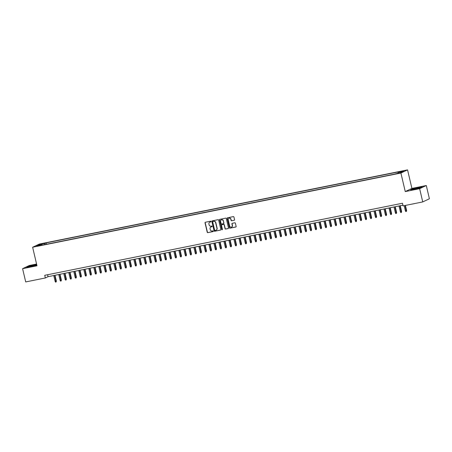 <?xml version="1.0" encoding="UTF-8"?>
<svg xmlns="http://www.w3.org/2000/svg" width="452" height="452" viewBox="0 0 452 452"><rect width="100%" height="100%" fill="white"/><g stroke="black" fill="none" stroke-linecap="round" stroke-linejoin="round"><path stroke-width="0.68" d="M211.044 221.486A0.373 0.35 -115.4 0 0 210.615 221.192L205.4 222.243A0.537 0.497 -115.4 0 0 205.027 222.859L207.225 232.221A0.537 0.497 -115.4 0 0 207.835 232.644L213.056 231.593A0.373 0.35 -115.4 0 0 213.316 231.158A0.373 0.35 -115.4 0 0 212.886 230.865L212.208 231A1.718 1.599 -115.4 0 1 210.248 229.65L210.067 228.87A1.718 1.599 -115.4 0 1 211.248 226.893L211.92 226.757A0.373 0.35 -115.4 0 0 212.18 226.322A0.373 0.35 -115.4 0 0 211.751 226.028L211.078 226.164A1.718 1.599 -115.4 0 1 209.112 224.813L208.931 224.034A1.718 1.599 -115.4 0 1 210.112 222.056L210.785 221.921A0.373 0.35 -115.4 0 0 211.044 221.486M403.105 170.896L400.828 171.568L403.105 170.896M234.181 220.282A0.537 0.497 -115.4 0 0 234.548 219.661L233.933 217.039A0.537 0.497 -115.4 0 0 233.317 216.615L227.525 217.785A0.537 0.497 -115.4 0 0 227.153 218.401L229.35 227.763A0.537 0.497 -115.4 0 0 229.961 228.187L235.758 227.017A0.537 0.497 -115.4 0 0 236.13 226.395L235.385 223.226A0.537 0.497 -115.4 0 0 234.769 222.802L232.288 223.305A0.537 0.497 -115.4 0 0 231.921 223.921L232.288 225.497A1.435 1.333 -115.4 0 1 231.593 227.057A1.435 1.333 -115.4 0 1 229.661 226.028L228.215 219.864A1.435 1.333 -115.4 0 1 228.915 218.305A1.435 1.333 -115.4 0 1 230.848 219.333L231.085 220.361A0.537 0.497 -115.4 0 0 231.701 220.779L234.362 220.197A0.537 0.497 -115.4 0 0 234.373 220.192M405.252 191.58L419.637 188.682L422.744 201.925L429.4 198.761L426.292 185.518L411.908 188.416L407.557 169.873L400.901 173.037L405.252 191.58L411.908 188.416M36.578 264.041L29.256 265.516L22.6 268.68L36.985 265.782L32.634 247.238L400.901 173.037M22.6 268.68L25.707 281.929L45.347 277.969L48.048 276.686L402.935 205.18M422.744 201.925L403.105 205.886L402.483 203.236L44.725 275.319L45.347 277.969M218.661 220.113A0.537 0.497 -115.4 0 0 218.045 219.695L212.248 220.858A0.537 0.497 -115.4 0 0 211.881 221.48L214.078 230.842A0.537 0.497 -115.4 0 0 214.689 231.26L220.486 230.096A0.537 0.497 -115.4 0 0 220.853 229.475L218.661 220.113M219.887 219.322L225.684 218.152A0.537 0.497 -115.4 0 1 226.294 218.576L228.492 227.938A0.537 0.497 -115.4 0 1 228.124 228.554L225.644 229.057A0.537 0.497 -115.4 0 1 225.028 228.633L224.135 224.836A0.537 0.497 -115.4 0 0 223.525 224.418L221.881 224.746A0.537 0.497 -115.4 0 0 221.508 225.367L222.435 229.322A0.373 0.35 -115.4 0 1 222.254 229.729A0.373 0.35 -115.4 0 1 221.751 229.458L219.519 219.943A0.537 0.497 -115.4 0 1 219.887 219.322M41.16 244.131L44.471 243.261L41.16 244.131M407.557 169.873L39.296 244.074L32.634 247.238M398.026 173.082L398.093 172.319L399.353 171.72L46.098 242.893L44.838 243.492L44.737 244.611M398.093 172.319L403.596 171.206L400.862 172.511L394.099 174.218L40.844 245.391L42.104 244.798L36.601 245.905L39.335 244.605L44.838 243.492M419.637 188.682L426.292 185.518M47.59 274.743L48.048 276.686M46.42 244.272L46.098 242.893M42.313 245.097L42.104 244.798M39.883 245.244L39.335 244.605M36.697 264.544L28.606 266.284L26.6 267.239L30.431 266.742L36.81 265.03M422.292 186.964L418.467 187.456L412.636 188.908L410.631 189.863L414.456 189.365L420.287 187.913L422.292 186.964M210.785 221.921L210.293 221.972A1.718 1.599 -115.4 0 0 209.858 222.13M210.994 226.966A1.718 1.599 -115.4 0 1 211.429 226.808L211.92 226.757M205.383 222.243A0.537 0.497 -115.4 0 0 205.208 222.774L207.406 232.136A0.537 0.497 -115.4 0 0 208.016 232.56L213.214 231.509M212.237 220.864A0.537 0.497 -115.4 0 0 212.061 221.395L214.254 230.757A0.537 0.497 -115.4 0 0 214.869 231.175L220.666 230.011A0.537 0.497 -115.4 0 0 220.678 230.006M212.96 221.48A0.373 0.35 -115.4 0 0 212.7 221.915L214.632 230.13A0.373 0.35 -115.4 0 0 215.056 230.424L215.773 230.283A1.718 1.599 -115.4 0 0 216.954 228.3L215.632 222.683A1.718 1.599 -115.4 0 0 213.672 221.339L213.141 221.395A0.373 0.35 -115.4 0 0 212.999 221.463M216.203 230.119A1.718 1.599 -115.4 0 0 217.129 228.215L216.954 228.3M213.141 221.395L213.852 221.254A1.718 1.599 -115.4 0 1 215.813 222.599L217.129 228.215M222.062 224.661L221.881 224.746A0.537 0.497 -115.4 0 1 222.062 224.661L223.706 224.333A0.537 0.497 -115.4 0 1 224.316 224.751L225.209 228.548A0.537 0.497 -115.4 0 0 225.819 228.972L228.3 228.469A0.537 0.497 -115.4 0 0 228.316 228.469M219.875 219.327A0.537 0.497 -115.4 0 0 219.7 219.858L221.932 229.373A0.373 0.35 -115.4 0 0 222.339 229.672M223.215 220.898A1.435 1.333 -115.4 0 0 221.282 219.87A1.435 1.333 -115.4 0 0 220.587 221.429L221.096 223.599A0.537 0.497 -115.4 0 0 221.706 224.022L223.356 223.689A0.537 0.497 -115.4 0 0 223.723 223.068L223.395 220.813A1.435 1.333 -115.4 0 0 221.378 219.83M223.548 223.599A0.537 0.497 -115.4 0 0 223.904 222.983L223.723 223.068M223.395 220.813L223.904 222.983M229.006 218.265A1.435 1.333 -115.4 0 1 231.023 219.248L231.266 220.277A0.537 0.497 -115.4 0 0 231.882 220.695L234.362 220.197M231.678 227.011A1.435 1.333 -115.4 0 0 232.469 225.412L232.288 225.497M232.277 223.305A0.537 0.497 -115.4 0 0 232.102 223.836L232.469 225.412M227.509 217.785A0.537 0.497 -115.4 0 0 227.333 218.316L229.531 227.678A0.537 0.497 -115.4 0 0 230.141 228.102L235.938 226.932A0.537 0.497 -115.4 0 0 235.95 226.927L235.758 227.017M56.381 281.178L56.088 282.025L55.59 282.127L55.155 281.511L56.381 281.178L54.997 275.285M56.088 282.025L54.652 275.353M55.155 281.511L53.754 275.534M33.629 265.341A3.548 0.294 -13.2 0 0 29.047 266.736A3.548 0.294 -13.2 0 0 31.29 266.448A3.548 0.294 -13.2 0 0 35.889 265.132A3.548 0.294 -13.2 0 0 33.629 265.341M33.346 265.979L31.702 266.364M27.063 267.177L28.753 266.375L36.725 264.669M414.252 188.806A3.548 0.294 -13.2 0 0 413.077 189.36A3.548 0.294 -13.2 0 0 415.292 189.077A3.548 0.294 -13.2 0 0 418.716 188.23A3.548 0.294 -13.2 0 0 419.914 187.755A3.548 0.294 -13.2 0 0 418.134 187.868A3.548 0.294 -13.2 0 0 414.252 188.806M411.088 189.8L418.428 187.591L421.914 187.139M417.371 188.603L415.727 188.987M61.382 280.167L61.093 281.02L60.591 281.121L60.161 280.506L61.382 280.167L60.003 274.279M61.093 281.02L59.658 274.347M60.161 280.506L58.76 274.528M66.387 279.161L66.099 280.008L65.596 280.11L65.161 279.494L66.387 279.161L65.003 273.268M66.099 280.008L64.664 273.336M65.161 279.494L63.76 273.522M71.393 278.155L71.1 279.003L70.602 279.104L70.167 278.488L71.393 278.155L70.009 272.262M71.1 279.003L69.664 272.33M70.167 278.488L68.766 272.511M76.394 277.144L76.105 277.991L75.603 278.093L75.168 277.483L76.394 277.144L75.015 271.251M76.105 277.991L74.67 271.324M75.168 277.483L73.766 271.505M81.4 276.138L81.106 276.986L80.609 277.087L80.173 276.471L81.4 276.138L80.015 270.245M81.106 276.986L79.671 270.313M80.173 276.471L78.772 270.494M86.4 275.127L86.112 275.98L85.609 276.076L85.179 275.466L86.4 275.127L85.021 269.234M86.112 275.98L84.677 269.307M85.179 275.466L83.773 269.488M91.406 274.121L91.118 274.969L90.615 275.07L90.18 274.454L91.406 274.121L90.021 268.228M91.118 274.969L89.677 268.296M90.18 274.454L88.778 268.477M96.412 273.11L96.118 273.963L95.621 274.065L95.186 273.449L96.412 273.11L95.027 267.222M96.118 273.963L94.683 267.29M95.186 273.449L93.784 267.471M101.412 272.104L101.124 272.952L100.621 273.053L100.186 272.437L101.412 272.104L100.033 266.211M101.124 272.952L99.689 266.279M100.186 272.437L98.785 266.465M106.418 271.098L106.124 271.946L105.627 272.047L105.192 271.432L106.418 271.098L105.033 265.205M106.124 271.946L104.689 265.273M105.192 271.432L103.79 265.454M111.418 270.087L111.13 270.934L110.627 271.036L110.198 270.42L111.418 270.087L110.039 264.194M111.13 270.934L109.695 264.267M110.198 270.42L108.791 264.448M116.424 269.081L116.13 269.929L115.633 270.03L115.198 269.415L116.424 269.081L115.04 263.188M116.13 269.929L114.695 263.256M115.198 269.415L113.797 263.437M121.424 268.07L121.136 268.917L120.639 269.019L120.204 268.409L121.424 268.07L120.046 262.177M121.136 268.917L119.701 262.25M120.204 268.409L118.803 262.431M126.43 267.064L126.142 267.912L125.639 268.013L125.204 267.398L126.43 267.064L125.046 261.171M126.142 267.912L124.707 261.239M125.204 267.398L123.803 261.42M131.436 266.053L131.142 266.906L130.645 267.002L130.21 266.392L131.436 266.053L130.052 260.166M131.142 266.906L129.707 260.233M130.21 266.392L128.809 260.414M136.436 265.047L136.148 265.895L135.645 265.996L135.216 265.38L136.436 265.047L135.058 259.154M136.148 265.895L134.713 259.222M135.216 265.38L133.809 259.403M141.442 264.036L141.148 264.889L140.651 264.991L140.216 264.375L141.442 264.036L140.058 258.148M141.148 264.889L139.713 258.216M140.216 264.375L138.815 258.397M146.442 263.03L146.154 263.878L145.651 263.979L145.222 263.363L146.442 263.03L145.064 257.137M146.154 263.878L144.719 257.205M145.222 263.363L143.821 257.391M151.448 262.024L151.16 262.872L150.657 262.974L150.222 262.358L151.448 262.024L150.064 256.131M151.16 262.872L149.725 256.199M150.222 262.358L148.821 256.38M156.454 261.013L156.16 261.861L155.663 261.962L155.228 261.352L156.454 261.013L155.07 255.12M156.16 261.861L154.725 255.194M155.228 261.352L153.827 255.374M161.454 260.007L161.166 260.855L160.663 260.957L160.228 260.341L161.454 260.007L160.076 254.114M161.166 260.855L159.731 254.182M160.228 260.341L158.827 254.363M166.46 258.996L166.166 259.849L165.669 259.945L165.234 259.335L166.46 258.996L165.076 253.103M166.166 259.849L164.731 253.176M165.234 259.335L163.833 253.357M171.461 257.99L171.172 258.838L170.67 258.94L170.24 258.324L171.461 257.99L170.082 252.097M171.172 258.838L169.737 252.165M170.24 258.324L168.839 252.346M176.466 256.979L176.178 257.832L175.675 257.934L175.24 257.318L176.466 256.979L175.082 251.092M176.178 257.832L174.743 251.159M175.24 257.318L173.839 251.34M181.472 255.973L181.179 256.821L180.681 256.922L180.246 256.307L181.472 255.973L180.088 250.08M181.179 256.821L179.743 250.148M180.246 256.307L178.845 250.335M186.473 254.968L186.184 255.815L185.682 255.917L185.247 255.301L186.473 254.968L185.094 249.075M186.184 255.815L184.749 249.142M185.247 255.301L183.845 249.323M191.478 253.956L191.185 254.804L190.687 254.905L190.252 254.29L191.478 253.956L190.094 248.063M191.185 254.804L189.75 248.137M190.252 254.29L188.851 248.317M196.479 252.95L196.191 253.798L195.688 253.9L195.258 253.284L196.479 252.95L195.1 247.058M196.191 253.798L194.755 247.125M195.258 253.284L193.857 247.306M201.485 251.939L201.196 252.787L200.694 252.888L200.259 252.278L201.485 251.939L200.1 246.046M201.196 252.787L199.761 246.12M200.259 252.278L198.857 246.3M206.491 250.933L206.197 251.781L205.7 251.883L205.264 251.267L206.491 250.933L205.106 245.04M206.197 251.781L204.762 245.108M205.264 251.267L203.863 245.289M211.491 249.922L211.203 250.775L210.7 250.871L210.265 250.261L211.491 249.922L210.112 244.035M211.203 250.775L209.768 244.103M210.265 250.261L208.864 244.283M216.497 248.916L216.203 249.764L215.706 249.866L215.271 249.25L216.497 248.916L215.112 243.023M216.203 249.764L214.768 243.091M215.271 249.25L213.869 243.272M221.497 247.905L221.209 248.758L220.706 248.86L220.277 248.244L221.497 247.905L220.118 242.018M221.209 248.758L219.774 242.086M220.277 248.244L218.87 242.266M226.503 246.899L226.209 247.747L225.712 247.849L225.277 247.233L226.503 246.899L225.119 241.006M226.209 247.747L224.774 241.074M225.277 247.233L223.876 241.261M231.509 245.894L231.215 246.741L230.718 246.843L230.283 246.227L231.509 245.894L230.124 240.001M231.215 246.741L229.78 240.068M230.283 246.227L228.881 240.249M236.509 244.882L236.221 245.73L235.718 245.831L235.283 245.221L236.509 244.882L235.13 238.989M236.221 245.73L234.786 239.063M235.283 245.221L233.882 239.244M241.515 243.877L241.221 244.724L240.724 244.826L240.289 244.21L241.515 243.877L240.131 237.984M241.221 244.724L239.786 238.051M240.289 244.21L238.888 238.232M246.515 242.865L246.227 243.718L245.724 243.814L245.295 243.204L246.515 242.865L245.137 236.972M246.227 243.718L244.792 237.046M245.295 243.204L243.888 237.227M251.521 241.86L251.227 242.707L250.73 242.809L250.295 242.193L251.521 241.86L250.137 235.967M251.227 242.707L249.792 236.034M250.295 242.193L248.894 236.215M256.521 240.848L256.233 241.701L255.73 241.803L255.301 241.187L256.521 240.848L255.143 234.961M256.233 241.701L254.798 235.029M255.301 241.187L253.9 235.209M261.527 239.842L261.239 240.69L260.736 240.792L260.301 240.176L261.527 239.842L260.143 233.95M261.239 240.69L259.804 234.017M260.301 240.176L258.9 234.204M266.533 238.837L266.239 239.684L265.742 239.786L265.307 239.17L266.533 238.837L265.149 232.944M266.239 239.684L264.804 233.012M265.307 239.17L263.906 233.192M271.533 237.825L271.245 238.673L270.742 238.775L270.313 238.159L271.533 237.825L270.155 231.932M271.245 238.673L269.81 232.006M270.313 238.159L268.906 232.187M276.539 236.82L276.245 237.667L275.748 237.769L275.313 237.153L276.539 236.82L275.155 230.927M276.245 237.667L274.81 230.995M275.313 237.153L273.912 231.175M281.539 235.808L281.251 236.656L280.748 236.758L280.319 236.147L281.539 235.808L280.161 229.915M281.251 236.656L279.816 229.989M280.319 236.147L278.918 230.17M286.545 234.803L286.257 235.65L285.754 235.752L285.319 235.136L286.545 234.803L285.161 228.91M286.257 235.65L284.822 228.978M285.319 235.136L283.918 229.158M291.551 233.791L291.257 234.644L290.76 234.741L290.325 234.13L291.551 233.791L290.167 227.904M291.257 234.644L289.822 227.972M290.325 234.13L288.924 228.153M296.552 232.786L296.263 233.633L295.761 233.735L295.325 233.119L296.552 232.786L295.173 226.893M296.263 233.633L294.828 226.96M295.325 233.119L293.924 227.141M301.557 231.774L301.264 232.627L300.766 232.729L300.331 232.113L301.557 231.774L300.173 225.887M301.264 232.627L299.829 225.955M300.331 232.113L298.93 226.136M306.558 230.769L306.27 231.616L305.767 231.718L305.337 231.102L306.558 230.769L305.179 224.876M306.27 231.616L304.834 224.943M305.337 231.102L303.936 225.13M311.564 229.763L311.275 230.61L310.773 230.712L310.338 230.096L311.564 229.763L310.179 223.87M311.275 230.61L309.84 223.938M310.338 230.096L308.936 224.119M316.569 228.752L316.276 229.599L315.778 229.701L315.343 229.091L316.569 228.752L315.185 222.859M316.276 229.599L314.841 222.932M315.343 229.091L313.942 223.113M321.57 227.746L321.282 228.593L320.779 228.695L320.344 228.079L321.57 227.746L320.191 221.853M321.282 228.593L319.846 221.921M320.344 228.079L318.942 222.101M326.576 226.734L326.282 227.588L325.785 227.684L325.35 227.073L326.576 226.734L325.191 220.842M326.282 227.588L324.847 220.915M325.35 227.073L323.948 221.096M331.576 225.729L331.288 226.576L330.785 226.678L330.356 226.062L331.576 225.729L330.197 219.836M331.288 226.576L329.853 219.904M330.356 226.062L328.954 220.084M336.582 224.717L336.294 225.571L335.791 225.667L335.356 225.056L336.582 224.717L335.198 218.83M336.294 225.571L334.859 218.898M335.356 225.056L333.955 219.079M341.588 223.712L341.294 224.559L340.797 224.661L340.362 224.045L341.588 223.712L340.203 217.819M341.294 224.559L339.859 217.887M340.362 224.045L338.96 218.073M346.588 222.706L346.3 223.554L345.797 223.655L345.362 223.039L346.588 222.706L345.209 216.813M346.3 223.554L344.865 216.881M345.362 223.039L343.961 217.062M351.594 221.695L351.3 222.542L350.803 222.644L350.368 222.028L351.594 221.695L350.21 215.802M351.3 222.542L349.865 215.875M350.368 222.028L348.967 216.056M356.594 220.689L356.306 221.536L355.803 221.638L355.374 221.022L356.594 220.689L355.216 214.796M356.306 221.536L354.871 214.864M355.374 221.022L353.967 215.045M361.6 219.678L361.306 220.525L360.809 220.627L360.374 220.017L361.6 219.678L360.216 213.785M361.306 220.525L359.871 213.858M360.374 220.017L358.973 214.039M366.6 218.672L366.312 219.519L365.815 219.621L365.38 219.005L366.6 218.672L365.222 212.779M366.312 219.519L364.877 212.847M365.38 219.005L363.979 213.028M371.606 217.661L371.318 218.514L370.815 218.61L370.38 218L371.606 217.661L370.222 211.773M371.318 218.514L369.883 211.841M370.38 218L368.979 212.022M376.612 216.655L376.318 217.502L375.821 217.604L375.386 216.988L376.612 216.655L375.228 210.762M376.318 217.502L374.883 210.83M375.386 216.988L373.985 211.011M381.612 215.644L381.324 216.497L380.821 216.598L380.392 215.983L381.612 215.644L380.234 209.756M381.324 216.497L379.889 209.824M380.392 215.983L378.985 210.005M386.618 214.638L386.324 215.485L385.827 215.587L385.392 214.971L386.618 214.638L385.234 208.745M386.324 215.485L384.889 208.813M385.392 214.971L383.991 208.999M391.618 213.632L391.33 214.48L390.827 214.581L390.398 213.965L391.618 213.632L390.24 207.739M391.33 214.48L389.895 207.807M390.398 213.965L388.997 207.988M396.624 212.621L396.336 213.468L395.833 213.57L395.398 212.96L396.624 212.621L395.24 206.728M396.336 213.468L394.901 206.801M395.398 212.96L393.997 206.982M401.63 211.615L401.336 212.463L400.839 212.564L400.404 211.948L401.63 211.615L400.246 205.722M401.336 212.463L399.901 205.79M400.404 211.948L399.003 205.971M406.63 210.604L406.342 211.457L405.839 211.553L405.404 210.943L406.63 210.604L405.416 205.417M406.342 211.457L405.071 205.49M405.404 210.943L404.173 205.671M42.347 243.894L42.279 243.6"/></g></svg>
